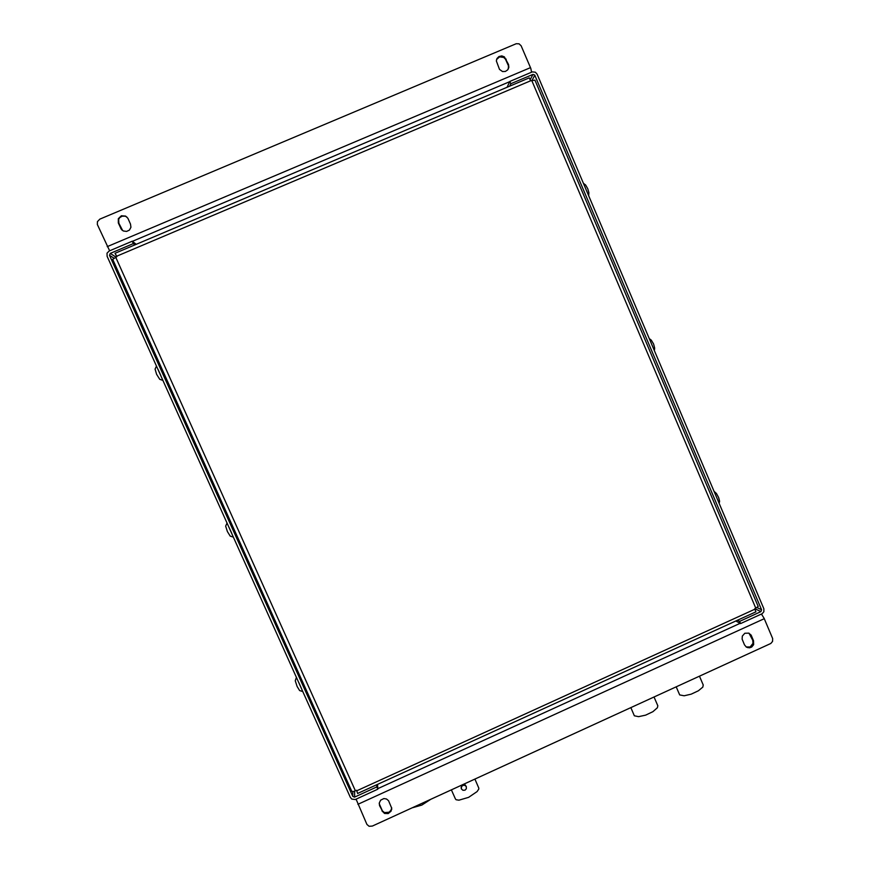 <?xml version="1.0" encoding="UTF-8"?>
<svg xmlns="http://www.w3.org/2000/svg" width="870" height="870" viewBox="0 0 870 870"><rect width="100%" height="100%" fill="white"/><g stroke="black" fill="none" stroke-linecap="round" stroke-linejoin="round"><path stroke-width="1.3" d="M630.837 707.669L634.382 715.749L638.558 716.706L645.692 715.107L652.957 711.671L657.394 707.788L657.796 705.7M676.186 686.876L679.698 694.858L684.135 695.75L691.269 694.162L698.447 690.834L702.808 687.093L703.221 685.038M466.363 786.752L465.243 784.979L462.992 784.718L461.394 786.001L461.241 788.198M462.829 785.403L461.448 786.817L461.47 788.949L462.938 790.297L464.961 790.21L466.363 788.764L466.309 786.621L464.83 785.305L462.829 785.403M455.347 798.78L456.087 799.704L458.979 800.172L468.625 797.344L477.13 791.635L478.804 789.025L478.696 787.763M430.433 799.508L421.809 805.076L412.674 807.643M391.674 807.751L390.989 810.34L388.988 812.297L384.464 812.569L382.332 810.851L379.222 803.641M748.918 633.186L752.746 640.309L753.018 643.387L750.147 646.921L746.09 646.91M381.941 810.883L384.529 813.406L388.194 813.526L391.054 811.177L391.728 808.176L388.585 800.694L386.519 798.986L383.833 798.595L380.603 800.237L379.287 802.879L379.559 805.566L381.887 810.046M744.524 644.92L746.416 647.128L749.461 647.813L751.647 647.03L753.605 644.616L753.561 640.777L751.093 635.111L748.787 633.132L744.829 633.295L742.295 636.1L742.132 639.135L744.524 644.92M356.058 799.139L366.977 824.477L369.13 826.25L372.393 826.098L770.809 643.485L772.582 641.375L772.701 638.634L764.077 618.255L761.413 614.079M531.516 72.221L530.765 68.36L521.163 45.751L519.02 43.826L516.193 43.663L99.778 219.175L97.418 221.589L97.342 224.503L109.631 250.821M508.471 64.51L508.863 67.207L507.667 69.97L505.329 71.492L502.534 71.536L499.5 69.339L496.335 60.954L496.977 58.529L498.967 56.528L501.718 55.93L504.393 56.898L508.471 64.51L508.276 69.078M130.543 224.166L130.913 227.331L129.402 230.093L126.531 231.474L123.355 230.985L121.137 229.017L118.32 222.883L118.276 218.664L121.365 215.803L125.628 216.119L127.879 218.272L130.543 224.166M496.574 59.475L499.652 56.876L503.676 57.387L505.481 59.149L508.145 65.25M122.626 230.55L118.831 223.296L118.668 219.403L119.658 217.707L122.148 216.141L125.139 216.151L126.933 217.065M735.77 620.984L740.566 623.605L739.609 621.365L760.902 611.643L761.62 609.805L534.756 75.037L532.951 74.396L510.82 83.781L509.7 86.152M740.566 623.605L762.229 613.687L763.871 611.74L763.838 608.793L537.127 74.211L535.365 72.232L532.364 71.884L509.809 81.41L510.82 83.781M110.316 253.387L109.555 255.312L352.763 796.376L354.492 797.116L376.797 786.948L377.808 789.21L355.243 799.486L351.85 799.062L350.447 797.431L107.151 256.335L107.064 253.224L109.228 250.995L132.294 241.229L133.371 243.633L110.316 253.387L115.982 257.085M356.776 791.047L357.69 793.527L356.548 790.33L353.307 791.569L351.795 791.254M112.719 259.325L116.863 256.704L115.025 253.279L529.254 77.865L530.559 80.834L116.656 256.237M530.559 80.834L534.952 80.149L758.172 606.455L754.682 608.739L755.899 611.827L357.679 793.494M116.362 255.747L115.068 253.366M229.017 527.361L231.703 533.353M298.834 682.645L301.488 688.54M158.068 369.576L160.809 375.666M713.987 491.235L716.456 493.486L718.642 497.52L719.577 501.207L719.142 503.393M233.41 537.138L230.191 536.148L227.407 531.603L225.689 526.078L227.048 522.979M302.814 691.498L299.584 690.595L297.083 686.484L295.224 680.721L296.442 677.317M649.227 338.539L651.347 340.192L653.555 344.009L654.729 348.076L654.392 350.719M162.951 380.44L159.721 379.331L156.643 374.285L155.023 369.108L156.469 366.02M583.411 183.331L585.64 185.005L587.75 188.79L588.881 192.727L588.664 195.739M509.809 81.41L507.09 87.25M136.296 244.318L132.294 241.229M134.991 244.872L133.371 243.633M739.609 621.365L737.477 620.201M377.526 784.446L377.808 789.21M376.677 784.827L376.797 786.948M740 623.301L377.776 788.655M764.251 618.646L357.874 804.282M753.561 640.777L752.746 640.309M751.408 635.72L750.592 635.263M379.646 805.772L379.603 804.946M532.951 74.396L530.189 79.692M352.796 791.656L352.763 796.376M109.555 255.312L113.883 258.085M761.62 609.805L757.02 607.575M531.809 80.845L534.822 75.179M132.457 241.36L509.7 81.639M107.26 246.645L530.461 67.588M120.756 228.31L121.256 228.701M118.32 222.883L118.831 223.296M506.188 59.149L505.872 59.899M760.902 611.643L754.834 608.674M354.655 791.156L354.645 797.05M356.743 790.776L754.866 609.185M755.78 608.239L531.907 80.812M115.666 257.215L355.395 790.852M657.818 705.766L654.055 697.022M703.254 685.114L699.436 676.229M461.089 787.644L461.274 788.296M478.75 787.883L474.879 779.139M455.423 799.008L451.378 789.906M747.928 647.737L747.112 647.258M391.685 809.415L391.609 808.589M121.626 229.669L122.137 230.061M508.83 67.414L508.515 68.154M351.828 791.417L112.643 259.238"/></g></svg>
